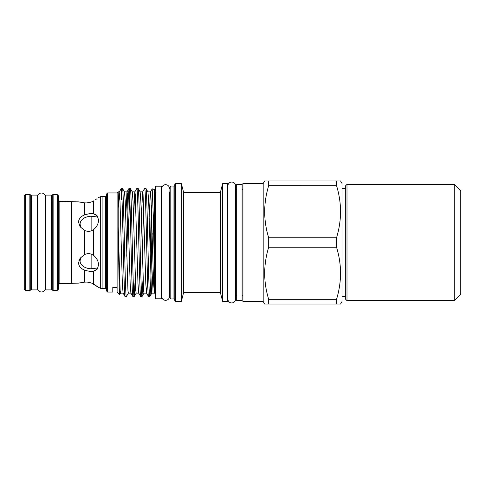 <?xml version="1.0" encoding="UTF-8"?>
<svg xmlns="http://www.w3.org/2000/svg" width="485" height="485" viewBox="0 0 485 485"><rect width="100%" height="100%" fill="white"/><g stroke="black" fill="none" stroke-linecap="round" stroke-linejoin="round"><path stroke-width="0.73" d="M345.702 242.5L345.702 185.622L346.993 184.33L346.993 300.67L345.702 299.378L345.702 242.5M454.287 184.33L460.75 190.793L460.75 294.207L454.287 300.67L454.287 184.33L346.993 184.33M342.04 296.365L345.702 296.365M342.04 188.635L345.702 188.635M242.07 300.67L242.07 184.33L236.68 184.33L236.68 300.67L242.07 300.67M161.317 298.796L161.317 186.204L155.715 186.204L155.715 298.796L161.317 298.796M227.895 299.118L227.895 299.118A3.838 3.838 0 0 0 231.727 302.955A3.838 3.838 0 0 0 235.564 299.118L235.564 185.882A3.838 3.838 0 0 0 231.727 182.045A3.838 3.838 0 0 0 227.895 185.882L227.895 299.118M169.465 188.507A3.838 3.838 0 0 0 165.627 184.676A3.838 3.838 0 0 0 161.79 188.507L161.79 296.493A3.838 3.838 0 0 0 165.627 300.324A3.838 3.838 0 0 0 169.465 296.493L169.465 192.145A0.861 0.861 0 0 0 169.938 191.375M175.667 183.512L175.667 301.488L174.806 300.627L174.806 184.373L175.667 183.512L181.311 183.512L183.597 192.345L183.597 292.655L182.415 297.178M181.311 183.512L181.311 301.488L183.051 294.759M141.371 216.759L142.614 191.914L144.657 188.422C145.961 185.076 147.264 299.924 148.568 296.577L149.816 296.577C148.513 299.924 147.21 185.076 145.906 188.422L147.949 191.914L148.683 201.542L151.417 290.654L151.811 293.128L154.394 293.128M140.08 191.872L142.669 191.872L143.057 194.346L145.797 283.458L146.525 293.085L148.568 296.577M144.657 188.422L145.906 188.422M125.112 296.577L123.075 293.085L122.341 283.458L119.995 201.542L119.164 191.914L121.632 188.422L121.632 191.593C122.79 208.162 123.954 299.948 125.112 296.577L126.367 296.577C125.063 299.924 123.76 185.076 122.456 188.422L124.499 191.914L125.227 201.542L127.961 290.654L128.355 293.128L130.938 293.128M121.632 188.422L122.456 188.422M126.743 256.286L128.24 198.753L129.022 188.422C130.326 185.076 131.629 299.924 132.932 296.577L134.181 296.577C132.878 299.924 131.574 185.076 130.271 188.422L132.314 191.914L133.048 201.542L135.782 290.654L136.17 293.128L138.758 293.128M124.445 191.872L127.034 191.872L127.422 194.346L130.156 283.458L130.889 293.085L132.932 296.577M129.022 188.422L130.271 188.422M133.557 216.759L134.8 191.914L136.837 188.422C138.14 185.076 139.444 299.924 140.747 296.577L142.002 296.577C140.698 299.924 139.395 185.076 138.092 188.422L140.135 191.914L140.862 201.542L143.602 290.654L143.99 293.128L146.573 293.128L147.531 278.857M132.266 191.872L134.848 191.872L135.242 194.346L137.976 283.458L138.71 293.085L140.747 296.577M136.837 188.422L138.092 188.422M121.832 195.067L121.632 199.856L121.632 191.593C121.153 189.568 120.813 188.847 120.62 189.435M129.647 195.067L128.64 228.714M128.404 293.085L126.367 296.577M135.218 278.857L134.181 296.577M142.378 256.286L143.621 206.143M143.033 278.857L142.002 296.577M107.628 192.945L107.628 292.055L106.336 290.764L106.336 194.236L107.628 192.945L117.109 192.945L117.109 292.055L119.674 294.619C119.183 295.341 118.686 257.493 118.188 226.61L118.188 191.872L118.188 208.253L119.559 193.812M117.109 192.945L118.188 191.872L119.213 191.872M120.589 293.085L119.674 294.619M263.185 301.488L263.185 183.512L242.93 183.512L242.93 301.488L263.185 301.488L264.664 304.053L340.555 304.053L336.541 304.053L336.541 299.33L268.684 299.33L268.684 304.053M227.416 295.329L227.895 295.329M227.416 189.671L227.895 189.671M222.682 183.512L222.682 301.488L227.416 301.488L227.416 183.512L222.682 183.512L220.396 192.345L220.396 292.655L222.682 301.488M183.597 292.655L220.396 292.655M183.597 192.345L220.396 192.345M175.667 301.488L181.311 301.488M170.799 298.924L169.938 298.063L169.938 186.937L170.799 186.076L170.799 298.924L173.945 298.924A0.861 0.861 0 0 1 174.806 299.791M170.799 186.076L173.945 186.076A0.861 0.861 0 0 0 174.806 185.209M107.628 292.055L112.799 292.055L112.799 287.126L112.799 292.055M117.109 287.126L112.799 287.126M169.465 296.493L169.465 292.855A0.861 0.861 0 0 1 169.938 293.625M268.678 299.312L268.684 299.33C263.373 282.052 263.373 264.683 268.684 247.223L336.541 247.223C341.846 264.501 341.846 281.87 336.541 299.33M340.555 304.053L342.04 301.488L342.04 183.512L340.555 180.947L336.541 180.947L336.541 185.67C341.846 202.948 341.846 220.317 336.541 237.777L268.684 237.777L268.684 247.223M268.684 237.777C263.373 220.499 263.373 203.13 268.684 185.67L336.548 185.688M336.541 180.947L268.684 180.947L268.684 185.67M268.684 180.947L264.664 180.947L268.684 180.947M263.185 183.512L264.664 180.947M336.541 237.777L336.541 247.223M181.936 299.069L181.802 299.603M51.398 289.897L51.398 195.103L45.796 195.103L45.796 289.897L51.398 289.897M37.175 289.897L37.175 195.103L31.573 195.103L31.573 289.897L37.175 289.897M45.323 196.868A3.838 3.838 0 0 0 41.486 193.03A3.838 3.838 0 0 0 37.648 196.868L37.648 288.132A3.838 3.838 0 0 0 41.486 291.97A3.838 3.838 0 0 0 45.323 288.132L45.323 196.868M53.12 290.394A0.861 0.861 0 0 1 52.259 289.533L52.259 195.467A0.861 0.861 0 0 1 53.12 194.606L53.12 290.394L57.254 290.394L57.254 194.606L53.12 194.606M30.713 289.533A0.861 0.861 0 0 1 29.852 290.394L29.852 194.606A0.861 0.861 0 0 1 30.713 195.467L30.713 289.533L30.713 195.467M78.994 201.942L84.596 202.839C87.791 203.173 90.792 202.512 93.599 200.863L93.599 213.77L97.352 216.007L98.546 220.051C98.461 223.682 96.812 226.865 93.599 229.593C90.804 231.606 87.803 231.872 84.596 230.405L80.164 226.804L78.54 222.172C78.788 218.723 80.807 216.31 84.596 214.934L84.596 214.934C87.785 213.794 90.786 213.4 93.599 213.77L94.63 214.03M95.636 214.485L96.588 215.164M93.599 213.77L91.901 213.612M90.168 213.679L89.246 213.788M89.107 213.806L86.518 214.334M79.043 219.675L79.867 218.238M80.322 217.686L81.28 216.777M78.946 260.487L79.425 259.378M86.845 282.088L84.596 282.161C87.785 281.833 90.786 282.488 93.599 284.137L96.757 286.138M97.23 286.465L97.782 286.853M98.206 287.156L100.31 288.211A4.31 4.31 0 0 0 102.111 288.605L105.475 288.605A0.861 0.861 0 0 0 106.336 287.744M98.546 287.399L91.55 283.119M91.198 282.979L89.246 282.397M89.167 282.379L86.888 282.088M95.66 270.503L93.599 271.23C90.804 271.6 87.803 271.212 84.596 270.066L84.596 282.161L79.582 282.937M80.292 282.803L81.28 282.628M97.94 267.975L91.131 268.745C85.881 268.775 79.855 265.531 80.08 260.718L81.019 257.165M93.599 284.137L93.599 271.23L97.352 268.993L98.546 264.949C98.461 261.318 96.812 258.135 93.599 255.407C90.786 253.394 87.785 253.121 84.596 254.595L80.164 258.196L78.54 262.828C78.782 266.277 80.801 268.684 84.596 270.066L86.518 270.666M81.019 227.835L80.08 224.282C80.001 219.426 85.451 216.389 91.131 216.255L97.94 217.025M95.642 199.596L96.624 198.947M57.254 194.606L58.552 195.898L58.552 289.102L57.254 290.394M24.25 195.898L25.541 194.606L25.541 290.394L24.25 289.102L24.25 195.898M78.54 283.155L59.843 283.434A1.291 1.291 0 0 0 58.552 284.725M78.54 201.845L59.843 201.566A1.291 1.291 0 0 1 58.552 200.275M98.546 197.601L100.31 196.789A4.31 4.31 0 0 1 102.111 196.395L102.111 288.605M105.475 288.605L105.475 196.395A0.861 0.861 0 0 1 106.336 197.256M105.475 196.395L102.111 196.395M82.201 202.524L81.013 202.33M80.267 202.19L79.576 202.063M82.159 268.866L81.274 268.217M80.274 267.265L79.564 266.32M29.852 290.394L25.541 290.394M29.852 194.606L25.541 194.606M37.648 284.362L37.175 284.362M37.648 200.638L37.175 200.638M31.573 284.362L30.713 284.362M31.573 200.638L30.713 200.638M52.259 284.362L51.398 284.362M52.259 200.638L51.398 200.638M45.796 284.362L45.323 284.362M45.796 200.638L45.323 200.638M161.317 292.764L161.79 292.764M161.317 192.236L161.79 192.236M154.424 292.764L155.715 292.764M154.424 192.236L155.715 192.236M242.07 295.329L242.93 295.329M242.07 189.671L242.93 189.671M235.564 295.329L236.68 295.329M235.564 189.671L236.68 189.671M91.544 271.388L91.901 271.388M71.647 283.434L71.647 201.566M71.932 283.155L71.932 201.845M93.599 200.863L91.768 201.79M91.568 201.875L86.882 202.912M86.851 202.912L84.596 202.839L84.596 214.934M150.198 256.286L151.411 205.355M152.199 188.865L153.333 216.401L154.424 270.012L154.424 293.231L153.612 283.458L150.877 194.346L150.483 191.872L147.901 191.872M152.205 188.847L150.435 191.914L149.192 216.759M128.974 188.465L126.979 191.914L125.736 216.759M119.164 191.914L118.188 208.253M153.102 268.241L151.86 293.085L149.816 296.577C150.265 295.832 150.714 286.247 151.168 267.811L151.168 215.516M123.123 293.128L120.535 293.128L120.147 290.654L118.188 226.61M152.205 233.243L151.168 267.811M152.248 188.817L154.424 189.605L154.424 270.012M339.409 225.373L339.47 225.016M339.536 180.947L340.555 180.947M265.81 259.627L265.75 259.984M265.683 304.053L264.664 304.053M91.131 254.073L91.131 268.745M91.131 216.255L91.131 230.927M173.945 298.924L173.945 186.076M59.843 201.566L59.843 283.434M93.599 229.593L93.599 255.407M84.596 254.595L84.596 230.405M100.31 288.211L100.31 196.789M144.039 293.085L142.05 296.535M136.224 293.085L134.23 296.535M112.799 287.393L117.109 287.393M454.287 300.67L346.993 300.67"/></g></svg>

